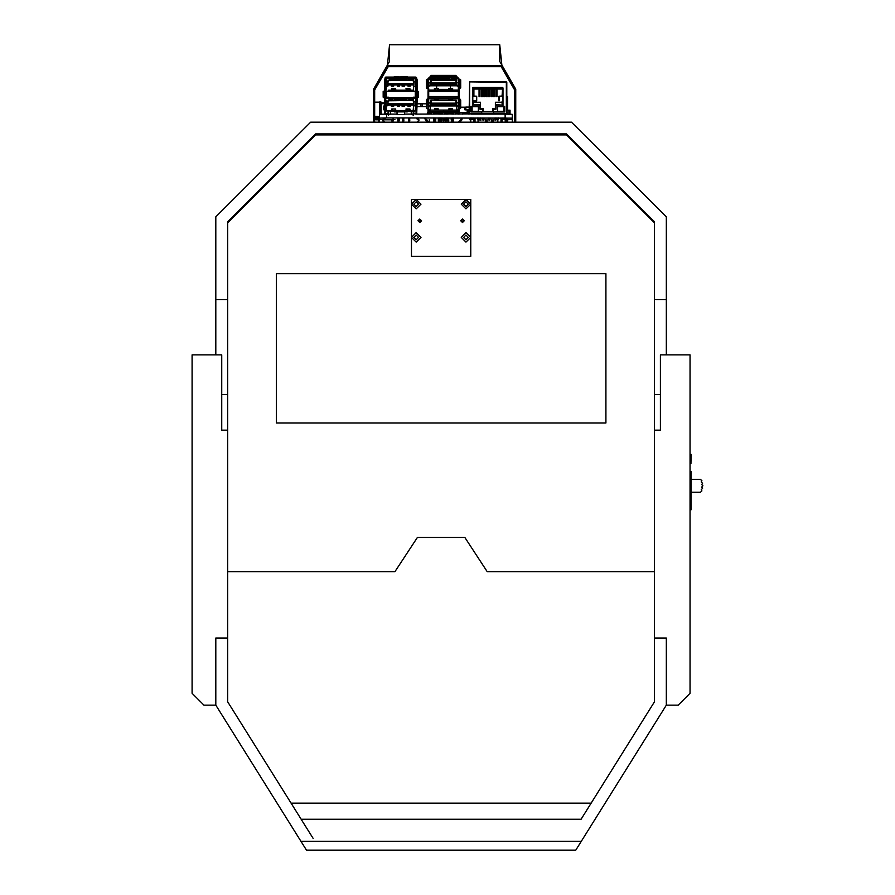 <?xml version="1.0" encoding="UTF-8"?>
<svg xmlns="http://www.w3.org/2000/svg" width="895" height="895" viewBox="0 0 895 895"><rect width="100%" height="100%" fill="white"/><g stroke="black" fill="none" stroke-linecap="round" stroke-linejoin="round"><path stroke-width="1.34" d="M654.491 430.137L660.42 430.137L660.42 354.923L690.056 354.923L690.056 693.301L678.197 705.159L666.35 705.159L666.35 638.034L654.491 638.034L654.491 394.572M227.71 638.034L215.852 638.034L215.852 705.159L203.993 705.159L192.134 693.301L192.134 354.923L221.781 354.923L221.781 430.137L227.71 430.137L227.71 701.758L301.145 819.261L581.056 819.261L654.491 701.758L654.491 638.034M215.852 705.159L300.91 841.266L581.28 841.266L666.35 705.159M581.28 841.266L575.664 850.25L306.526 850.25L300.91 841.266M591.114 803.162L291.088 803.162M227.71 430.137L227.71 394.572M301.626 820.033L313.093 838.38M515.788 122.112L515.788 89.198L502.095 65.48L387.211 65.48L373.528 89.198L373.528 122.112M374.714 122.112L374.714 89.511L387.893 66.677L501.413 66.677L514.603 89.511L514.603 122.112M276.309 423.033L605.881 423.033L605.881 273.657L276.309 273.657L276.309 423.033L276.309 273.669L605.881 273.669L605.881 423.033M666.35 299.624L666.35 354.823L660.42 354.823L660.42 394.46L654.491 394.46L654.491 299.624L666.35 299.624L666.35 216.78L571.502 122.112L310.688 122.112L215.852 216.78L215.852 299.624L227.71 299.624L227.71 394.46L221.781 394.46L221.781 354.823L215.852 354.923M227.71 571.636L394.952 571.636L417.383 537.392L464.807 537.392L487.238 571.636L654.491 571.636M654.491 299.624L654.491 221.68L566.591 133.948L566.591 134.955L654.491 222.844M227.71 299.624L227.71 221.68L315.599 133.948L566.591 133.948M215.852 299.624L215.852 354.823M466.06 199.44L470.736 199.44L470.736 204.172L465.993 208.915L461.249 204.183L465.993 199.44L470.736 204.172L470.736 237.376L465.993 242.109L461.249 237.376L465.993 232.633L470.736 237.376L470.736 256.35L411.465 256.35L411.465 237.376L416.197 232.633L420.941 237.376L416.197 242.109L411.465 237.376L411.465 204.172L416.197 199.44L420.941 204.183L416.197 208.915L411.465 204.172L411.465 199.44L416.13 199.44M227.71 222.844L315.599 134.955L566.591 134.955M315.599 134.955L315.599 133.948M502.095 65.48L499.723 61.464L499.723 44.75L389.582 44.75L389.582 61.464L387.211 65.48M389.582 44.75L387.401 65.156M501.905 65.156L499.723 44.75M374.714 89.981L388.161 66.677M501.144 66.677L514.603 89.981M463.621 237.376L465.993 239.737L468.365 237.376L465.993 235.005L463.621 237.376L465.993 235.005L468.365 237.376M413.837 237.376L416.197 239.737L418.569 237.376L416.197 235.005L413.837 237.376L416.197 235.005L418.569 237.376M413.837 204.172L416.197 206.544L418.569 204.172L416.197 201.811L413.837 204.172L416.197 201.811L418.569 204.183M463.621 204.172L465.993 206.544L468.365 204.183L465.993 201.811L463.621 204.172L465.993 201.811L468.365 204.183M460.656 220.774L462.435 219.006L464.214 220.785L462.435 222.553L460.656 220.774L462.435 218.995L464.214 220.774M417.976 220.774L419.755 219.006L421.534 220.785L419.755 222.553L417.976 220.774L419.755 218.995L421.534 220.774M470.736 256.35L411.465 256.35L470.736 256.339M416.276 199.44L465.926 199.44M470.736 204.172L465.993 208.915L461.249 204.172M420.941 204.172L416.197 208.915L411.465 204.172M420.941 237.376L416.197 242.109L411.465 237.376M470.736 237.376L465.993 242.109L461.249 237.376M463.621 220.785L462.435 221.96L461.249 220.785L462.435 219.611L463.621 220.785L462.435 219.599L461.249 220.785M420.941 220.785L419.755 221.96L418.569 220.785L419.755 219.611L420.941 220.785L419.755 219.599L418.569 220.785M422.127 256.35L415.011 256.35M467.179 256.35L460.064 256.35M507.745 120.031L506.223 120.031M506.223 122.056L506.223 119.964M507.745 119.964L507.745 122.056M382.747 119.471L380.688 119.617M383.798 119.818L391.876 119.818L383.832 119.796M394.896 119.617L393.185 119.482M497.721 119.527L496.859 119.639L497.721 119.74M505.306 119.852L511.09 119.639L506.816 119.427M496.87 119.617L497.721 119.717M505.306 119.829L511.079 119.617M425.416 119.885L424.935 118.711L425.416 119.975L426.915 120.366L426.915 119.729M429.287 122.112L429.287 119.729M390.992 119.606L384.593 119.606L390.992 119.606M506.346 119.673L505.306 119.706M391.876 119.449L384.458 119.438M379.491 122.112L379.491 118.106L386.606 117.883L512.276 118.106L512.276 122.112M506.346 119.427L505.306 119.415M512.276 118.106L512.276 114.314L505.16 114.09L505.194 122.067M387.803 114.09L388.497 114.09M390.377 114.09L397.067 114.09M404.596 114.09L411.286 114.09M413.166 114.09L413.859 114.09M416.018 114.09L504.567 113.81M385.656 114.09L379.491 114.314L379.491 118.106M505.306 119.516L506.346 119.538M468.756 112.39L459.202 112.39M493.179 119.505L493.156 121.843M491.668 121.843L491.668 119.505M487.16 121.843L485.638 121.653L485.638 119.505M493.179 121.698L491.668 121.698M487.16 119.505L487.16 121.698M506.816 110.186L509.993 110.219L509.993 114.146M509.042 110.186L509.042 114.124M507.745 110.186L507.745 97.7L506.816 97.7M507.745 122.112L506.223 122.112M506.816 96.515L507.532 96.515L507.745 97.7M426.322 106.662L417.193 106.662M417.193 103.798L426.322 103.876M422.418 103.876L422.418 106.662M420.986 103.798L420.986 106.583L422.283 106.662M417.193 106.583L420.986 106.583M381.147 102.78L384.47 102.78L381.147 102.78L381.147 103.697L384.47 103.697M381.147 114.168L381.147 103.697M383.407 106.091L384.47 106.091L383.407 106.113L383.407 109.761L383.407 106.091M384.47 109.761L383.407 109.761M379.726 114.258L379.726 101.918L380.912 101.918L380.912 114.18M384.47 109.559L384.47 107.187M468.454 112.39L468.454 109.828L469.114 109.828M468.409 109.984L468.409 112.39L468.409 109.895L467.268 109.895L467.224 112.39L467.224 109.828L464.919 109.828L464.919 107.467L460.701 107.467M464.919 109.828L464.919 107.512M460.701 107.154L465.691 107.154M465.322 109.828L465.803 107.042L469.114 107.042M467.224 109.839L468.454 109.839M465.803 107.042L465.803 109.828M469.114 114.09L469.595 81.881L506.816 82.362L506.738 114.09M472.101 111.271L478.366 111.271L472.101 111.271L472.101 106.773L475.234 106.74L478.366 106.773L478.366 111.271M497.564 111.271L503.84 111.271L497.564 111.271L497.564 106.773L500.697 106.74L503.84 106.773L503.84 111.271M470.625 117.883L470.748 122.112L470.736 117.883M506.346 81.881L469.595 81.881L506.816 82.362M506.816 118.162L506.816 119.751L506.346 118.162M506.816 113.083L507.174 112.054L507.174 114.101M475.927 100.922L476.699 100.945L476.699 96.201L472.437 96L473.03 87.397L502.431 87.397L503.024 87.99L503.024 106.371L504.679 106.371L504.679 111.942L493.727 111.942L493.727 113.878L469.595 113.408L471.374 113.385L471.374 114.068L504.567 114.068L504.567 113.385L506.346 113.385L506.346 114.001M481.734 113.385L481.734 111.942L471.016 111.942L471.016 106.371L472.437 106.371L472.437 96M469.595 118.162L469.595 119.751L469.114 118.162M468.756 114.09L468.756 112.054L469.114 113.083M493.727 113.385L506.346 113.408L506.346 82.016M493.727 113.878L504.567 113.878M504.679 111.942L504.679 106.393L503.024 106.371M503.024 96L498.996 96.201L499.007 100.934L498.996 96.201M503.024 88.001L502.431 87.408L473.03 87.408L472.437 88.001M472.437 106.393L471.016 106.393L471.016 111.942M476.699 96.201L476.699 100.934L472.437 100.732L475.927 101.012M469.114 113.408L469.595 114.001M503.024 102.142L502.666 105.14L496.031 105.14L496.031 109.145L493.369 109.145L493.369 111.864L482.562 111.864L482.562 109.145L479.91 109.145L479.91 105.14L473.265 105.14L473.265 102.142L472.437 102.142M503.024 101.571L502.073 101.571L502.666 102.142M472.437 94.322L473.265 94.322L473.265 87.766L502.666 87.766L503.024 94.322M502.666 94.322L502.073 94.926L503.024 94.926M473.265 102.142L473.858 101.571L472.437 101.571M472.437 94.926L473.858 94.926L473.265 94.322M469.595 113.654L469.595 81.881M470.736 113.822L471.374 113.822M493.369 109.145L492.776 108.564L492.776 111.864M496.031 109.145L492.776 108.564M496.031 105.14L495.438 104.558L495.438 108.564M502.666 105.14L495.438 104.558L495.438 102.31L502.073 102.31M502.073 101.571L502.073 104.558M473.265 105.14L473.858 101.571M479.91 105.14L480.503 104.558L473.858 104.558M479.91 109.145L480.503 102.31L473.858 102.31M482.562 109.145L483.155 108.564L480.503 108.564M483.155 111.864L483.155 108.564M502.666 87.766L502.073 95.631L503.024 95.631M473.265 87.766L473.858 88.381L502.073 88.381M472.437 95.631L473.858 95.631L473.858 88.381M495.908 119.729L495.08 119.729L495.908 119.695L495.908 117.883M494.957 120.008L496.043 119.986L494.957 120.008L494.957 117.883M491.937 120.198L493.033 120.176L491.937 120.198M488.927 120.008L490.024 119.986L488.927 120.008L488.927 117.883M504.299 119.236L503.113 119.203L504.299 119.236M498.28 119.236L497.094 119.203L498.28 119.236M472.817 117.883L472.817 119.236L471.631 119.236L472.817 119.203M478.836 117.883L478.836 119.236L477.65 119.236L478.836 119.203M485.918 120.198L487.014 120.176L485.918 120.198M479.899 120.176L480.984 120.198L479.899 120.176M482.908 117.883L482.908 119.986L483.994 119.986L483.994 117.883M480.85 117.883L480.85 119.729L480.022 119.695L480.85 119.729M502.073 89.075L496.926 89.075M495.931 89.075L494.51 89.075M493.514 89.075L492.093 89.075M491.098 89.075L489.677 89.075M488.681 89.075L487.26 89.075M486.265 89.075L484.833 89.075M483.837 89.075L482.416 89.075M481.42 89.075L480 89.075M479.004 89.075L473.858 89.075M495.931 96.604L496.926 96.604L496.926 89.254L495.931 89.254L495.931 96.604M493.514 96.604L494.51 96.604L494.51 89.254L493.514 89.254L493.514 96.604M491.098 96.604L492.093 96.604L492.093 89.254L491.098 89.254L491.098 96.604M488.681 96.604L489.677 96.604L489.677 89.254L488.681 89.254L488.681 96.604M486.265 96.604L487.26 96.604L487.26 89.254L486.265 89.254L486.265 96.604M483.837 96.604L484.833 96.604L484.833 89.254L483.837 89.254L483.837 96.604M481.42 96.604L482.416 96.604L482.416 89.254L481.42 89.254L481.42 96.604M479.004 96.604L480 96.604L480 89.254L479.004 89.254L479.004 96.604M495.931 88.605L496.926 88.605L495.931 88.493L495.931 89.254M493.514 88.605L494.51 88.605L493.514 88.493L493.514 89.254M491.098 88.605L492.093 88.605L491.098 88.493L491.098 89.254M488.681 88.605L489.677 88.605L488.681 88.493L488.681 89.254M486.265 88.605L487.26 88.605L486.265 88.493L486.265 89.254M483.837 88.605L484.833 88.605L483.837 88.493L483.837 89.254M481.42 88.605L482.416 88.605L481.42 88.493L481.42 89.254M479.004 88.605L480 88.605L479.004 88.493L479.004 89.254M475.01 122.112L475.01 121.418L473.824 121.418L473.824 122.112M495.08 119.695L495.08 117.883M496.043 119.986L496.043 117.883M490.024 119.986L490.024 117.883M504.299 117.883L504.299 119.203M503.113 119.203L503.113 117.883M498.28 117.883L498.28 119.203M497.094 119.203L497.094 117.883M471.631 117.883L471.631 119.203M477.65 117.883L477.65 119.203M483.994 120.008L482.908 120.008M480.022 119.729L480.022 117.883M473.824 121.418L473.824 117.883M470.625 121.519L470.736 122.067M500.92 117.883L500.92 121.418L502.106 121.418L502.106 117.883M496.926 88.605L496.926 89.254M494.51 88.605L494.51 89.254M492.093 88.605L492.093 89.254M489.677 88.605L489.677 89.254M487.26 88.605L487.26 89.254M484.833 88.605L484.833 89.254M482.416 88.605L482.416 89.254M480 88.605L480 89.254M475.01 121.418L475.01 117.883M478.087 119.236L478.087 122.112L478.21 119.236M478.087 122.067L478.21 121.519M502.106 121.418L502.106 122.112M500.92 121.418L500.92 122.112M497.721 119.236L497.855 122.112L497.844 119.236M505.306 121.519L505.306 117.883M497.721 121.519L497.844 122.067M375.229 116.406L375.229 118.655L379.491 118.599M375.229 117.972L379.491 117.592M379.458 117.469L375.576 117.48L379.491 117.435M375.229 116.965L379.491 117.379M378.663 116.965L378.663 116.406M378.663 116.641L379.491 116.663M378.663 117.972L375.229 118.509M379.458 118.476L375.576 118.487L379.491 118.442M378.663 118.33L379.491 118.386M378.663 117.648L379.491 117.67M375.934 119.84L378.07 119.84L375.934 119.84L375.934 118.655M378.786 118.61L378.786 120.803L379.491 121.161L378.786 120.825L378.786 118.61M378.786 119.438L378.07 118.655M378.07 119.829L378.786 119.751L378.786 121.474L378.786 119.751M378.07 118.722L378.786 118.733M378.786 121.451L379.491 121.832L378.786 121.474M458.99 95.329L458.329 95.306L459.034 95.418L459.045 99.278M434.377 77.865L438.416 77.865M444.2 79.207L444.323 78.111L445.766 77.954L444.502 77.988M448.608 77.865L452.635 77.865M427.978 95.362L427.978 96.47L428.694 96.47L428.694 91.961L427.978 91.961L427.978 95.362L428.694 95.306L427.989 95.34M456.674 102.768L457.558 102.69M457.558 105.957L458.329 106.337M461.921 117.983L461.596 119.885L460.097 120.389L461.372 118.755M459.415 122.1L458.911 121.608L460.097 120.389M427.15 122.112L425.785 120.344M458.329 84.41L457.748 85.629L456.539 85.775L458.329 86.189M450.386 88.493L450.386 85.775L456.539 85.775L456.226 79.991L455.768 82.978L456.674 83.929L430.35 83.929L430.797 79.991L456.226 79.991M428.694 106.181L430.484 105.912L428.694 106.337M429.466 102.69L430.35 102.768M462.077 118.968L459.873 122.112M456.674 80.494L456.674 78.659L452.478 78.659L456.674 78.659M425.651 118.755L428.112 121.608L427.597 122.1L425.416 119.975M455.768 80.416L431.256 80.416L430.484 85.775L428.694 86.189M459.045 109.414L457.613 110.835L459.045 109.995L459.045 108.787L459.045 112.099M456.674 77.127L457.613 77.127L459.045 79.129M459.045 88.65L460.701 87.911L460.701 79.834L458.329 79.286L457.613 77.843L456.674 77.843L455.958 75.426L431.066 75.426L430.35 77.843L429.399 77.843L428.694 79.174L427.273 79.129L427.027 88.605L428.694 88.65L428.694 91.402L458.329 91.402L458.329 88.65L459.045 88.65L459.045 95.698M460.03 114.09L459.045 112.065M459.28 112.546L458.329 112.222L459.045 111.853M458.329 114.09L458.329 111.193M458.206 111.248L456.674 111.495L456.674 110.119L457.613 110.119L458.329 108.787L459.985 108.742L459.75 99.267L458.329 99.311L458.329 100.956M457.613 110.835L456.674 110.835M459.045 92.386L458.329 92.7M460.701 87.889L458.329 88.65L458.329 78.547L457.613 77.843M430.35 111.383L427.978 109.995L427.978 108.787L427.978 111.987M459.873 99.267L459.045 99.043L459.873 99.043M458.329 112.367L459.169 114.09M459.236 114.09L458.632 112.859M461.596 119.975L462.089 118.711M457.613 111.383L456.674 111.383M458.329 108.071L458.329 108.787L459.75 108.742M456.674 105.968L456.674 110.119L443.528 110.119L443.528 111.495L456.674 111.517M460.701 108.038L459.985 108.742L460.701 108.06L460.701 99.983L459.75 99.267M460.701 108.06L460.701 100.005M460.701 87.911L460.701 79.856M430.35 77.127L429.399 77.127L427.978 79.129M427.978 91.961L428.694 79.174L434.522 78.57M427.978 92.733L428.694 92.7L427.978 92.017L427.978 92.968M427.978 96.011L428.694 96.011L427.978 96.011M427.978 99.278L427.978 96.47M427.978 95.709L427.978 92.017M458.329 112.781L458.967 114.09M458.755 113.229L458.329 112.647M458.329 108.787L458.329 96.559L428.694 96.559L428.694 100.956M457.558 106.035L458.329 106.181M456.674 102.724L457.558 102.645M457.569 82.541L458.329 82.318M457.569 85.808L458.329 86.043M456.674 111.73L455.958 112.468L443.528 112.468L443.484 111.461L443.484 112.468L431.066 112.468L430.35 111.517M455.958 112.468L456.674 111.752M442.51 77.988L441.806 77.932M441.806 78.279L444.323 78.111M428.056 114.09L428.694 112.781M427.844 114.09L428.269 113.229M427.978 112.065L426.993 114.09M428.694 112.222L427.743 112.546M428.694 111.853L427.978 111.853M430.35 110.835L427.978 109.414M428.694 108.071L428.694 99.311L427.273 99.267L427.027 108.742L428.694 108.787L429.399 110.119L430.35 110.119L430.35 111.495L428.694 111.461L428.694 112.804L431.658 112.804L431.658 114.09M427.273 88.627L427.978 88.65M427.15 99.043L427.978 99.043L427.15 99.267M451.214 113.676L448.842 113.676M447.657 113.676L446.471 113.676M445.285 113.676L444.401 113.676M442.622 113.676L441.727 113.676M440.541 113.676L439.356 113.676M438.181 113.676L435.809 113.676M461.596 120.4L462.089 119.136M459.034 114.09L458.632 113.285M458.329 113.117L458.206 111.461M429.88 113.441L428.694 113.441L428.694 112.804M433.549 114.09L433.549 112.804L442.622 112.804L442.622 114.09M444.401 114.09L444.401 112.804L453.463 112.804L453.463 114.09M455.365 114.09L455.365 112.804L458.206 112.804M458.329 113.441L457.144 113.441M435.809 114.09L435.809 113.24L433.549 113.352M439.356 114.09L439.356 113.352L438.181 113.352L438.181 114.09M457.144 114.09L457.144 113.296L455.365 113.296M448.842 114.09L448.842 113.352L447.657 113.352L447.657 114.09M446.482 113.24L445.285 113.24L445.285 114.09M441.738 113.24L440.541 113.24L440.541 114.09M453.463 113.352L451.203 113.24L451.214 114.09M431.658 113.296L429.88 113.296L429.88 114.09M457.613 78.57L452.501 78.57M448.753 78.57L444.267 78.57M442.756 78.57L438.27 78.57M436.637 85.819L430.383 85.819M429.466 82.541L430.35 82.575L430.629 80.192M456.651 85.819L450.386 85.819M448.596 89.478L438.416 89.478M458.329 98.718L452.635 98.718M448.596 98.718L438.405 98.718M434.377 98.718L428.694 98.718M434.377 98.081L438.405 98.081L438.405 99.714L434.377 99.714L434.377 98.081M448.596 98.081L452.635 98.081L452.635 99.714L448.596 99.524L448.596 98.081M457.569 85.898L458.329 85.73M458.329 82.541L456.674 82.62M456.674 82.586L458.206 82.374M457.569 82.508L458.329 82.53M452.467 110.119L452.367 109.089L452.546 110.119M449.055 109.526L448.775 110.119M427.273 79.129L426.322 79.834L426.322 87.911L427.027 88.627L426.322 87.889M434.791 78.894L435.071 77.865L434.791 79.498L434.388 78.089M437.979 78.805L438.405 78.089M442.824 79.207L442.701 78.111M452.199 78.805L452.546 77.865M427.989 114.09L428.381 113.285M428.694 113.441L428.694 114.09M427.788 114.09L428.381 112.859M430.35 111.73L443.484 111.495L443.484 110.119L430.35 110.119L430.35 105.979M427.273 108.742L428.694 108.787M427.273 99.267L426.322 99.983L426.322 108.06L427.027 108.765L426.322 108.038M426.322 100.005L426.322 108.06M426.322 79.856L426.322 87.911M429.466 102.645L428.694 102.466M428.694 86.043L429.645 85.842L428.694 85.73M459.806 122.112L461.596 120.31M433.728 121.34L433.437 119.941L433.728 121.116L434.623 119.941L434.321 121.34L433.437 120.176M442.913 120.176L443.808 121.116L444.099 119.941L443.808 121.362L442.913 120.154L443.215 121.362M447.959 121.34L447.657 119.941L448.552 121.105L448.842 119.919L448.552 121.34L447.657 120.176M442.913 117.883L443.215 121.105L443.808 121.105L444.099 117.883M434.612 113.24L434.623 114.09M434.623 117.883L434.914 120.97L435.507 120.97L435.809 117.883M438.181 117.883L438.472 121.116L439.065 121.116L439.356 117.883M435.809 119.852L435.507 121.06L434.623 119.852L435.507 121.038L435.809 119.785M440.541 119.796L440.843 121.038L441.727 119.796M447.657 117.883L447.959 121.116L448.552 121.116L448.842 117.883M445.285 119.796L445.587 121.038L446.471 119.796M433.437 117.883L433.728 121.105L434.623 119.796L435.507 120.982L435.809 119.796M452.4 117.883L452.109 120.97L451.516 120.982L451.214 119.785L451.516 120.982L452.4 119.796L452.702 121.116L453.586 119.919L453.295 121.362L452.4 119.941L453.295 121.116L453.586 117.883M451.214 119.874L451.516 121.06L452.4 119.874L451.516 121.038L451.214 119.796M452.4 114.09L452.411 113.24M439.065 121.362L438.181 119.941L439.065 121.105L439.356 119.919L439.065 121.362L438.181 120.154M450.028 90.015L448.596 88.829L448.876 90.015M452.355 90.015L452.635 88.829L451.214 90.015M452.635 88.829L452.646 90.015M438.416 90.015L438.405 88.941M435.798 90.015L434.377 88.829L434.377 90.015M434.377 89.198L434.377 88.493L438.416 88.75L436.984 90.015M434.657 90.015L434.377 89.388M438.416 89.388L438.125 90.015M448.596 89.388L448.596 90.015M430.35 81.691L430.35 78.659L434.534 78.659L430.35 78.659M450.386 85.775L436.637 85.775L436.637 88.493M448.596 89.422L438.416 89.422M430.394 105.89L430.35 104.077L456.674 104.077L455.768 103.126L456.226 100.128L456.629 105.89M455.768 100.564L430.797 100.128L456.226 100.128M431.256 100.564L431.256 103.126L430.35 104.077L430.797 100.128M458.329 104.547L457.748 105.778M457.748 102.757L458.329 103.909M457.748 82.608L458.329 83.772M443.528 112.446L455.958 112.446M448.876 109.089L448.697 110.119M434.813 78.805L434.455 78.201M438.013 79.566L438.337 78.201M452.243 79.566L452.568 78.201M449.044 78.805L449.01 79.566M456.64 111.976L458.206 111.976M428.694 111.976L430.383 111.976M425.539 119.997L427.597 122.1M430.35 111.752L431.066 112.468M430.35 102.724L428.817 102.522M428.694 85.719L436.637 85.775M429.466 82.508L428.694 82.53M428.694 83.772L429.276 82.608L430.35 82.62M434.623 120.176L433.728 121.362M444.099 120.176L443.215 121.34M448.842 120.176L447.959 121.362M441.727 119.852L441.436 121.06L440.541 119.874M446.471 119.852L446.18 121.06L445.285 119.874M446.471 113.318L446.471 114.09M446.471 117.883L446.471 119.785M445.285 117.883L445.285 119.785M441.727 113.318L441.727 114.09M441.727 117.883L441.727 119.785M440.541 117.883L440.541 119.785M451.214 117.883L451.214 119.785M439.356 120.176L439.065 121.34M452.702 121.362L452.4 120.154M453.295 121.362L452.702 121.34M453.586 120.176L453.295 121.34M459.045 91.491L458.329 91.491L458.329 96.47L459.045 96.47M431.256 80.416L430.797 79.991M456.539 84.544L452.993 84.544M450.621 84.544L447.064 84.544M444.692 84.544L442.32 84.544M439.948 84.544L436.402 84.544M436.391 84.432L434.03 84.175L434.03 85.651L436.402 85.651L436.346 84.175M434.03 84.544L430.484 84.544M447.064 84.175L444.692 84.175L444.692 85.651L447.064 85.651L447.064 84.175M442.32 84.175L439.948 84.175L439.948 85.651L442.32 85.651L442.32 84.175M452.993 84.175L450.621 84.175L450.621 85.651L452.993 85.651L452.993 84.175M429.276 85.629L428.694 84.41M430.484 104.335L430.484 105.912L456.539 105.912L456.539 104.335M430.484 104.693L434.03 104.693M436.402 104.693L439.948 104.693M442.32 104.693L444.692 104.693M447.064 104.693L450.621 104.693M452.993 104.693L456.539 104.693M439.948 105.789L439.948 104.312L442.32 104.312L442.32 105.789L439.948 105.789L442.32 105.789M444.692 105.789L444.692 104.312L447.064 104.312L447.064 105.789L444.692 105.789L447.064 105.789M434.03 105.789L436.402 105.789L434.03 105.789L434.03 104.312L436.357 104.312M450.621 105.789L450.621 104.312L452.993 104.312L452.993 105.789L450.621 105.789L452.993 105.789M429.276 105.778L428.694 104.547M428.694 103.909L429.276 102.757M435.071 78.458L436.547 77.921L438.002 79.498L434.78 79.566M425.539 120.422L427.217 122.112M434.825 109.526L434.545 110.119M438.248 110.119L438.136 109.089L438.326 110.119M431.256 82.978L455.768 82.978M431.256 103.126L455.768 103.126M436.402 105.789L436.402 104.805M451.953 110.119L452.232 108.776L449.022 108.776L449.872 110.119M452.232 109.403L452.02 110.119M449.022 109.403L449.234 110.119M449.022 78.894L449.301 77.865L449.022 79.498L452.232 79.498L451.953 78.458L450.476 77.865M431.066 112.446L443.484 112.446M434.657 109.089L434.467 110.119M451.953 109.716L451.371 110.119M449.301 78.458L450.476 77.921M437.722 110.119L438.002 108.776L434.791 108.776L435.652 110.119M438.002 109.403L437.789 110.119M434.791 109.403L435.004 110.119M437.722 109.716L437.14 110.119M435.809 113.754L438.181 113.754M439.356 113.754L440.541 113.754M441.727 113.754L442.622 113.754M444.401 113.754L445.285 113.754M393.621 77.127L385.779 77.127L385.063 77.843L385.063 80.886M385.063 89.914L385.063 90.809M385.063 90.44L385.544 90.843L384.358 90.798L384.358 97.913L383.172 97.219L383.172 91.514L383.172 97.219L385.063 98.573M385.063 107.59L385.063 113.441M384.47 90.798L384.47 79.196L385.063 79.196L384.47 79.196M385.063 113.162L384.951 114.09M384.47 114.101L384.47 97.924M388.24 114.09L387.669 114.37M388.497 113.206L388.385 114.045M388.497 113.799L388.385 112.457M388.385 112.356L388.385 113.665L388.385 112.088L387.669 113.631L385.544 113.385L385.544 107.59M385.779 114.37L385.063 113.385M385.779 114.101L387.669 114.101M385.063 98.002L385.544 98.495M385.544 90.843L385.544 98.002L384.358 97.913M384.358 90.798L383.172 91.514M408.042 77.127L415.884 77.127L416.6 77.843L416.6 80.886M416.119 80.886L415.548 77.608L416.007 80.897M407.214 78.078L406.05 79.957L405.782 78.156L404.607 78.57L406.14 78.078L415.291 78.033L415.537 81.881M415.291 78.033L408.064 78.033L407.348 76.567L400.949 76.567L400.949 78.67L405.815 78.67M395.847 78.67L400.714 78.67L400.714 78.022L386.371 78.033L386.371 78.67L391.585 78.67M386.137 81.825L386.371 78.033M385.544 80.886L386.114 77.608L385.656 80.897M385.656 92.051L385.656 98.573M384.951 118.073L383.015 119.192L383.261 119.706L385.186 118.487L383.138 119.807L384.425 122.112M386.137 80.908L385.421 80.886L385.421 89.892L384.705 89.892L386.137 89.914L386.137 80.908M384.705 89.914L384.705 80.886L385.421 80.886M391.562 78.603L396.787 78.357L395.881 78.145L395.612 79.957L394.449 78.078M393.599 78.022L394.315 76.567L400.714 77.048L393.643 77.048M415.537 87.117L415.537 89.925L416.958 89.914L416.958 80.886L415.537 80.908L415.537 91.256M416.119 89.914L416.6 98.573M416.6 113.441L416.6 112.401M416.6 98.495L418.491 97.219L418.491 91.525L416.119 90.843M386.137 97.376L386.752 97.242M383.832 122.112L383.172 119.93M382.668 119.807L383.015 119.192M388.385 112.11L388.497 114.247L390.377 114.247L390.377 110.991L386.371 110.991L385.656 107.613L384.705 107.59L386.137 107.601L386.137 100.184M385.656 91.715L385.656 97.253L388.542 97.231L386.137 97.253L386.137 98.607L384.705 98.573L384.705 107.579M385.544 112.938L386.137 113.531L387.904 112.938M400.714 78.022L400.714 77.048M413.658 84.924L410.268 84.924M407.997 84.924L404.339 84.924M402.068 84.924L399.595 84.924M397.324 84.924L393.666 84.924M391.395 84.924L387.971 84.924M413.747 79.532L409.932 79.532M386.137 87.117L386.137 89.914M386.137 106.785L385.656 110.286M413.3 105.073L410.268 105.073M407.997 105.073L404.339 105.073M402.068 105.073L399.595 105.073M397.324 105.073L393.666 105.073M391.395 105.073L387.971 105.073M391.562 99.009L388.542 99.009L388.542 98.383L413.121 98.383L413.121 99.009L410.1 99.009M405.782 99.009L395.881 99.009M386.371 97.398L386.371 98.528L388.542 98.528M411.275 78.57L410.1 78.156L409.843 79.957L408.679 78.078M413.378 100.363L413.412 98.428L415.291 98.249L413.121 97.947M413.546 90.887L413.691 84.824M409.944 79.42L413.758 79.42L413.736 80.572M413.121 98.383L413.121 97.231L416.007 97.253L415.537 100.184M415.537 106.785L415.291 110.499L400.949 110.488L400.949 111.886L407.348 111.886L408.064 111.17L408.064 110.488L400.949 110.488M413.199 110.499L413.691 104.972M413.356 114.09L413.277 112.457M413.166 113.206L413.758 112.088L413.993 113.631L416.119 113.385L416.119 107.59M413.277 112.356L413.277 114.09M416.6 80.349L417.193 80.349L417.193 90.798M417.193 97.924L416.712 114.001M417.193 80.349L416.6 79.196L417.193 79.196M416.119 97.947L418.491 97.197L418.491 91.514M416.6 113.385L415.884 114.101L413.277 113.385L413.423 114.09M406.531 78.122L405.95 78.122L406.531 78.122M386.137 97.32L386.752 97.398M385.421 89.914L385.656 91.324L387.669 91.189M393.599 110.969L386.371 110.969L385.656 110.264M409.865 100.128L408.512 98.45L406.688 98.472L406.028 100.128M395.903 98.651L395.064 98.64M392.379 98.64L391.54 98.651M395.635 100.128L394.281 98.45L392.457 98.472L391.797 100.128M409.865 99.927L410.123 98.976L411.141 98.886L409.283 98.64M406.598 98.64L405.759 98.651M413.579 100.52L388.352 100.777L389.09 100.128L412.573 100.128L413.993 101.549L413.993 104.48L387.669 104.48L387.949 105.655M415.537 106.035L413.691 105.655L413.311 100.777M391.395 104.939L393.666 104.637L391.395 104.939L391.395 106.248L393.666 106.248L393.666 104.838M397.324 104.637L399.595 104.939L397.324 104.637M407.997 104.939L410.268 104.637L407.997 104.939L407.997 106.248L410.268 106.248L410.268 104.939M402.068 104.637L404.339 104.939L402.068 104.637M386.137 107.613L386.371 110.499L393.599 110.488L394.315 111.897L400.714 111.405L400.714 110.488L393.599 110.488L400.714 110.488M385.656 91.279L385.656 89.925M413.579 80.371L388.352 80.628L389.09 79.979L412.573 79.979L413.993 81.4L413.993 84.343L387.669 84.343L387.949 85.987M415.537 86.367L413.691 85.987L413.311 80.628M397.324 84.499L399.595 84.801L397.324 84.499M393.666 84.689L393.666 85.909L393.666 84.499L391.395 84.499L391.395 86.099L393.666 86.099L393.666 85.014M407.997 84.801L410.268 84.499L407.997 84.801L407.997 86.099L410.268 86.099L407.997 85.573M402.068 84.499L404.339 84.801L402.068 84.499M391.596 78.704L391.831 79.979L391.596 78.436L392.2 78.436M395.243 78.436L395.881 78.603M406.431 78.436L405.782 78.603M416.958 107.579L416.242 107.59L416.958 107.579L416.958 98.573L416.242 98.573L415.537 98.595L415.537 107.601L416.242 107.59L415.537 107.601M410.1 78.603L409.462 78.436M413.993 91.189L415.291 91.189L413.121 91.301L413.121 90.182L388.542 90.182L388.542 91.301L386.371 91.301L386.371 97.231M415.291 97.387L415.291 98.249M418.379 120.12L416.477 118.487L418.647 119.192L416.712 118.073M415.537 97.32L414.967 97.387L415.537 97.376M384.033 121.418L382.758 120.266M386.371 98.249L388.542 97.947M387.669 91.301L413.121 91.301M388.542 98.383L388.542 97.231M406.677 98.484L409.216 98.931L409.753 100.128M391.562 98.64L391.797 99.927M395.635 99.927L395.87 98.64M392.446 98.484L394.986 98.931L395.523 100.128M405.793 98.64L406.028 99.927M388.352 100.777L387.669 104.48L388.094 100.52M391.909 100.128L392.446 98.931M406.14 100.128L406.677 98.931M388.352 103.764L413.311 103.764M397.324 104.939L397.324 106.236L399.595 106.248L399.595 104.939M391.395 105.263L393.666 105.286L393.666 106.057L393.666 104.939M397.324 106.248L399.595 106.248M402.068 105.722L404.339 106.248L402.068 105.722L404.339 104.939M416.007 110.286L416.007 107.613L415.291 110.991L400.949 111.897M416.007 110.264L415.291 110.969L411.286 110.991L411.286 114.247L413.166 114.247L413.277 112.11M410.145 110.499L409.854 108.966L409.138 110.499M411.286 111.316L408.064 111.014M400.714 111.897L394.315 111.886L400.714 111.405M392.525 110.499L391.809 108.966L391.518 110.499M393.599 111.014L390.377 111.316M395.903 110.488L395.579 109.559M387.669 101.885L386.137 101.012L386.137 106.035L387.96 105.655L387.971 104.894M387.669 82.217L386.137 81.344L386.137 86.367L387.96 85.987L387.971 84.757M388.352 80.628L387.669 84.343L388.094 80.371M388.352 83.615L413.311 83.615M397.324 84.801L397.324 86.099L399.595 86.099L399.595 84.801M397.324 86.099L399.595 86.099M391.395 86.099L393.666 86.099M404.339 85.573L402.068 85.573L404.339 86.099L404.339 84.801M395.858 90.182L395.691 88.963L395.847 90.182M391.585 90.182L391.753 88.963L391.451 90.182M391.753 89.198L392.413 90.182M395.031 90.182L395.579 89.198M394.986 90.182L391.797 89.086M410.089 90.182L409.91 88.963L410.078 90.182M409.865 89.086L409.216 90.182L406.677 89.791L406.028 88.627L406.632 90.182M395.836 78.704L395.59 79.442M406.073 79.442L405.827 78.704M415.526 86.356L415.537 81.344M415.526 106.035L415.537 101.012M416.007 98.573L416.007 91.324L415.291 91.301L415.291 97.231L413.121 97.242M415.291 97.231L416.007 97.253L416.007 91.279M416.007 91.256L416.007 89.925M416.958 89.914L415.537 89.914M410.067 78.704L409.809 79.442M413.121 90.887L413.993 91.301M418.647 119.192L418.905 120.165L417.238 122.112M417.786 122.112L418.994 119.807M413.758 112.938L414.351 113.531L416.119 112.938M383.239 120.042L385.186 118.912L383.149 119.84M388.497 114.247L388.497 115.444M413.166 115.444L413.166 114.247M409.787 120.847L408.735 121.787L408.478 120.847L409.53 121.787L409.787 117.883M397.805 120.646L398.062 121.597L399.114 120.646L398.857 121.765L398.062 121.765L397.805 117.883L397.805 120.646M403.858 117.883L403.6 121.575L402.806 121.575L402.549 117.883M392.133 121.597L391.876 120.624L392.927 121.597L393.185 117.883M402.549 120.847L403.6 121.787L403.858 120.646L403.6 121.597L402.549 120.646L402.806 121.765L403.858 120.825M393.185 120.825L392.133 121.787L391.876 120.847L392.927 121.787L393.185 120.646M387.669 97.242L387.669 97.947M413.993 97.242L413.993 97.947M391.842 99.837L391.574 98.819L392.301 98.819M395.142 98.819L395.858 98.819L395.59 99.837M406.073 99.837L405.804 98.819L406.52 98.819M409.362 98.819L410.089 98.819L409.82 99.837M415.526 101.023L413.993 101.885M399.595 105.722L397.324 105.722M393.666 105.722L391.395 105.722M397.324 105.263L399.595 105.263M410.268 105.722L407.997 105.722M407.997 105.263L410.268 105.263M415.526 81.355L413.993 82.217M399.595 85.573L397.324 85.573M397.324 85.114L399.595 85.114M393.666 85.573L391.395 85.573M391.395 85.114L393.666 85.114M410.268 85.573L410.268 84.801M407.997 85.114L410.268 85.114M402.068 86.099L404.339 86.099M402.068 84.801L402.068 85.573M402.068 85.114L404.339 85.114M391.753 88.963L395.635 88.627L394.986 89.791M405.972 88.963L409.865 88.627L409.798 89.198M406.017 88.605L409.865 88.627L409.216 89.791M395.668 79.7L391.865 79.957M409.899 79.7L406.039 79.979M409.854 79.543L409.339 78.078M391.797 79.61L392.323 78.078L391.876 79.812M397.067 114.571L404.596 114.571M409.787 120.624L408.735 121.575L408.478 117.883M409.787 120.646L409.53 121.575M408.478 120.825L409.53 121.597M398.062 121.597L397.805 120.624M399.114 120.646L399.114 117.883M398.857 121.597L399.114 120.624M398.062 121.575L398.857 121.575M392.927 121.597L393.185 120.624M392.133 121.575L392.927 121.575M397.805 120.825L398.062 121.787L399.114 120.825M404.596 114.247L404.596 111.897M410.067 110.365L409.899 109.324M397.067 111.897L397.067 114.247M391.764 109.324L391.596 110.365M395.836 110.365L395.612 109.011L394.93 110.488M392.983 78.078L392.368 78.38M418.905 120.266L417.831 122.112M383.586 122.112L382.668 120.232M383.765 122L382.758 120.691M410.156 111.103L408.948 111.014M392.715 111.014L391.507 111.103M406.733 110.488L405.994 109.324M406.084 109.559L406.464 110.488M409.418 110.499L409.843 109.011L406.05 109.459M391.809 108.966L395.635 108.966L391.82 109.011L392.245 110.499M395.064 78.38L395.612 79.521M416.6 98.002L416.119 90.898M406.554 78.078L406.05 79.521M418.021 122.112L418.994 120.232M395.198 110.488L395.612 109.459M418.905 120.691L418.077 122.112M468.756 113.43L462.48 113.43L462.48 114.09M690.056 456.707L691.007 456.707L690.996 463.42L690.056 463.52M690.056 463.241L691.007 463.162M691.007 471.587L691.007 500.987L690.056 500.629M690.056 500.987L691.007 500.864M691.007 456.707L691.007 454.336L690.056 454.336M690.056 509.814L691.007 509.814L691.007 507.443L690.056 507.443M691.007 507.443L691.007 492.563M691.007 492.216L700.494 492.216L701.87 490.93L701.255 489.654L702.62 488.368L701.624 487.093L702.866 485.806L701.624 484.531L702.62 483.255L701.255 481.969L701.87 480.693L700.494 479.407L691.007 479.407M306.437 850.093L575.765 850.093M386.606 117.883L386.606 114.101M502.621 96L502.621 100.743M472.84 100.743L472.84 96M471.374 113.878L481.734 113.878M499.108 96.179L499.108 100.922M476.576 100.922L476.576 96.179M495.931 89.187L496.926 89.187M493.514 89.187L494.51 89.187M491.098 89.187L492.093 89.187M488.681 89.187L489.677 89.187M486.265 89.187L487.26 89.187M483.837 89.187L484.833 89.187M481.42 89.187L482.416 89.187M479.004 89.187L480 89.187M375.229 117.323L378.663 117.323M379.368 117.379L379.368 116.663M379.368 118.386L379.368 117.67M375.934 119.359L378.07 119.359M378.428 118.733L378.428 119.438M459.045 96.011L458.329 96.011L459.045 96.011M458.329 92.017L459.045 92.017M459.045 91.984L458.329 91.984M428.694 90.026L458.329 90.026L428.694 90.015M459.75 88.605L459.75 79.129M458.329 98.025L428.694 98.025M458.329 85.719L457.748 85.629M460.276 121.205L459.773 120.713M443.528 110.119L456.674 110.119M429.399 77.843L429.399 78.57M456.674 77.843L430.35 77.843M438.259 78.659L442.756 78.659L438.259 78.659M444.267 78.659L448.764 78.659L444.267 78.659M456.629 85.741L456.629 84.186M456.674 76.377L430.35 76.377M444.289 78.245L442.734 78.245M428.694 82.541L429.276 82.608M448.596 88.75L452.646 88.75M430.394 84.186L430.394 85.741M444.244 78.894L442.768 78.894M426.736 121.205L427.251 120.713M444.692 84.991L447.064 84.991M434.03 84.991L436.402 84.991M439.948 84.991L442.32 84.991M450.621 84.991L452.993 84.991M439.948 105.263L442.32 105.263M444.692 105.263L447.064 105.263M434.03 105.263L436.402 105.263M450.621 105.263L452.993 105.263M384.47 80.349L385.063 80.349M408.064 78.022L400.949 78.022M408.019 77.048L400.949 77.048M413.121 97.656L388.542 97.656M400.949 111.405L408.019 111.405M385.421 98.573L385.421 107.579M393.666 84.801L391.395 84.801M416.242 107.579L416.242 98.573M416.242 89.892L416.242 80.886M417.305 90.798L417.305 97.913M374.714 102.175L379.726 102.175M379.491 116.406L374.714 116.406M507.174 112.054L506.816 111.137M468.756 112.054L469.114 111.137M378.663 118.655L375.229 118.655M434.377 88.493L438.416 88.493M448.596 88.493L452.646 88.493M448.966 108.631L452.277 108.631M442.801 79.342L444.211 79.342M430.35 110.119L443.484 110.119M436.402 85.651L434.03 85.651M442.32 85.651L439.948 85.651M447.064 85.651L444.692 85.651M452.993 85.651L450.621 85.651M434.746 108.631L438.047 108.631M413.691 104.894L413.691 105.655M413.691 84.757L413.691 85.987M413.121 90.182L388.542 90.182M391.395 106.248L393.666 106.248M410.268 106.248L407.997 106.248M402.068 106.248L404.339 106.248M410.268 86.099L407.997 86.099M391.786 88.605L395.646 88.605M406.028 108.966L409.854 108.966"/></g></svg>
